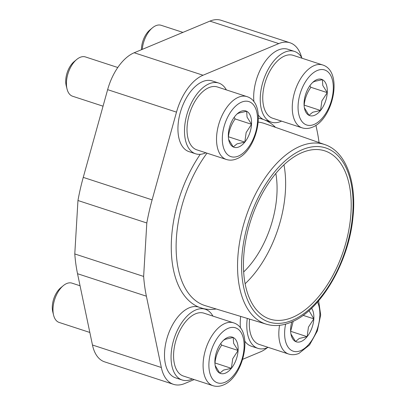 <?xml version="1.0" encoding="UTF-8"?>
<svg xmlns="http://www.w3.org/2000/svg" width="406" height="406" viewBox="0 0 406 406"><rect width="100%" height="100%" fill="white"/><g stroke="black" fill="none" stroke-linecap="round" stroke-linejoin="round"><path stroke-width="0.61" d="M268.122 347.338A37.21 20.513 -71.9 0 1 257.906 348.353A37.21 20.513 -71.9 0 1 246.884 322.41A37.21 20.513 -71.9 0 1 247.264 318.411M240.453 327.997A37.21 20.513 -71.9 0 1 240.327 320.268A37.21 20.513 -71.9 0 1 240.687 316.411M281.561 121.135A37.21 20.513 -71.9 0 1 271.345 122.15A37.21 20.513 -71.9 0 1 260.322 96.207A37.21 20.513 -71.9 0 1 294.436 51.405A37.21 20.513 -71.9 0 1 302.089 58.251M253.897 101.794A37.21 20.513 -71.9 0 1 253.765 94.065A37.21 20.513 -71.9 0 1 287.879 49.263L294.436 51.405M205.827 152.778A37.21 20.513 -71.9 0 1 195.611 153.793A37.21 20.513 -71.9 0 1 184.588 127.849A37.21 20.513 -71.9 0 1 218.702 83.047A37.21 20.513 -71.9 0 1 226.355 89.893M195.611 153.793L189.049 151.651A37.21 20.513 -71.9 0 1 178.026 125.708A37.21 20.513 -71.9 0 1 212.145 80.906L218.702 83.047M192.388 378.981A37.21 20.513 -71.9 0 1 182.172 379.996A37.21 20.513 -71.9 0 1 171.149 354.052A37.21 20.513 -71.9 0 1 205.263 309.25A37.21 20.513 -71.9 0 1 212.917 316.096M182.172 379.996L175.61 377.854A37.21 20.513 -71.9 0 1 164.587 351.911A37.21 20.513 -71.9 0 1 198.707 307.109L205.263 309.25M243.661 257.389A88.478 48.781 -71.9 0 1 324.785 150.859A88.478 48.781 -71.9 0 1 350.992 212.546A88.478 48.781 -71.9 0 1 269.873 319.075A88.478 48.781 -71.9 0 1 243.661 257.389M283.951 164.79A88.478 48.781 -71.9 0 1 285.413 191.135A88.478 48.781 -71.9 0 1 245.122 283.733M275.821 173.438A74.42 41.031 -71.9 0 1 276.887 194.697A74.42 41.031 -71.9 0 1 243.661 271.959M173.656 353.007A33.074 18.234 -71.9 0 1 203.979 313.183L233.491 322.816A33.074 18.234 108.1 0 0 225.061 323.43A33.074 18.234 108.1 0 0 203.167 362.639A33.074 18.234 108.1 0 0 212.962 385.7L183.451 376.068A33.074 18.234 -71.9 0 1 173.656 353.007M214.906 362.989L214.987 362.969C215.647 356.509 217.88 350.566 221.696 345.136L220.712 343.552M80.058 285.773L71.989 283.139A20.67 11.398 108.1 0 0 63.229 285.707A20.67 11.398 108.1 0 0 53.034 308.032A20.67 11.398 108.1 0 0 53.597 315.203A20.67 11.398 108.1 0 0 59.159 322.445L89.838 332.458M53.597 315.203L52.785 311.935A16.869 9.297 -71.9 0 1 52.323 306.083A16.869 9.297 -71.9 0 1 60.641 287.864L63.229 285.707M187.095 126.804A33.074 18.234 -71.9 0 1 217.418 86.975L246.929 96.613A33.074 18.234 108.1 0 0 238.5 97.227A33.074 18.234 108.1 0 0 216.606 136.436A33.074 18.234 108.1 0 0 226.406 159.497L196.89 149.865A33.074 18.234 -71.9 0 1 187.095 126.804M228.345 136.781L228.426 136.766C229.085 130.306 231.318 124.363 235.135 118.933L234.15 117.344M117.776 67.497L85.427 56.936A20.67 11.398 108.1 0 0 76.668 59.504A20.67 11.398 108.1 0 0 66.472 81.829A20.67 11.398 108.1 0 0 67.036 89A20.67 11.398 108.1 0 0 72.598 96.242L103.043 106.179M67.036 89L66.224 85.732A16.869 9.297 -71.9 0 1 65.762 79.88A16.869 9.297 -71.9 0 1 74.08 61.661L76.668 59.504M262.829 95.161A33.074 18.234 -71.9 0 1 293.157 55.333L322.668 64.97A33.074 18.234 108.1 0 0 314.234 65.584A33.074 18.234 108.1 0 0 292.34 104.794A33.074 18.234 108.1 0 0 302.14 127.854L272.629 118.217A33.074 18.234 -71.9 0 1 262.829 95.161M304.079 105.139L304.16 105.124C304.82 98.663 307.053 92.72 310.869 87.29L309.885 85.702M182.918 32.394L161.162 25.294A20.67 11.398 108.1 0 0 152.402 27.862A20.67 11.398 108.1 0 0 142.267 49.38M141.455 49.72A16.869 9.297 -71.9 0 1 141.496 48.238A16.869 9.297 -71.9 0 1 149.814 30.019L152.402 27.862M279.556 325.313A33.074 18.234 108.1 0 0 278.902 330.997A33.074 18.234 108.1 0 0 288.702 354.057L259.19 344.425A33.074 18.234 -71.9 0 1 249.391 321.364A33.074 18.234 -71.9 0 1 249.573 319.111M290.64 331.347L293.198 321.278M290.935 333.981L295.538 341.517A19.097 10.531 -71.9 0 1 291.183 335.153A19.097 10.531 -71.9 0 1 290.66 328.525A19.097 10.531 -71.9 0 1 291.782 321.922M311.6 308.24A19.097 10.531 -71.9 0 1 313.828 318.847L309.012 310.62M308.443 327.099L313.828 318.847A19.097 10.531 -71.9 0 1 307.119 336.681L308.443 327.099M307.119 336.681A19.097 10.531 -71.9 0 1 295.538 341.517L299.298 338.437L307.119 336.681L290.721 331.326M313.828 318.847L303.12 315.35M304.373 107.778L308.976 115.314A19.097 10.531 -71.9 0 1 304.622 108.945A19.097 10.531 -71.9 0 1 304.099 102.322A19.097 10.531 -71.9 0 1 310.808 84.489A19.097 10.531 -71.9 0 1 313.513 81.697A19.097 10.531 -71.9 0 1 322.389 79.647L314.569 81.403L312.752 82.377M322.795 85.483L322.389 79.647A19.097 10.531 -71.9 0 1 327.266 92.639L322.795 85.483M321.882 100.896L327.266 92.639A19.097 10.531 -71.9 0 1 320.557 110.478L321.882 100.896M320.557 110.478A19.097 10.531 -71.9 0 1 308.976 115.314L312.737 112.234L320.557 110.478L304.16 105.124M327.266 92.639L310.869 87.29M228.639 139.42L233.237 146.957A19.097 10.531 -71.9 0 1 228.888 140.588A19.097 10.531 -71.9 0 1 228.365 133.965A19.097 10.531 -71.9 0 1 235.069 116.131A19.097 10.531 -71.9 0 1 237.779 113.34A19.097 10.531 -71.9 0 1 246.655 111.29L238.835 113.046L237.018 114.02M247.061 117.126L246.655 111.29A19.097 10.531 -71.9 0 1 251.527 124.287L247.061 117.126M246.148 132.539L251.527 124.287A19.097 10.531 -71.9 0 1 244.823 142.12L246.148 132.539M244.823 142.12A19.097 10.531 -71.9 0 1 233.237 146.957L237.002 143.876L244.823 142.12L228.426 136.766M251.527 124.287L235.135 118.933M215.2 365.623L219.798 373.16A19.097 10.531 -71.9 0 1 215.444 366.796A19.097 10.531 -71.9 0 1 214.926 360.168A19.097 10.531 -71.9 0 1 221.63 342.334A19.097 10.531 -71.9 0 1 224.34 339.543A19.097 10.531 -71.9 0 1 233.217 337.493L225.396 339.254L223.574 340.223M233.623 343.329L233.217 337.493A19.097 10.531 -71.9 0 1 238.089 350.49L233.623 343.329M232.709 358.742L238.089 350.49A19.097 10.531 -71.9 0 1 231.384 368.323L232.709 358.742M231.384 368.323A19.097 10.531 -71.9 0 1 219.798 373.16L223.564 370.079L231.384 368.323L214.987 362.969M238.089 350.49L221.696 345.136M257.906 348.353L251.35 346.211A37.21 20.513 -71.9 0 1 244.859 341.223M271.345 122.15L264.788 120.009A37.21 20.513 -71.9 0 1 264.174 119.79A37.21 20.513 -71.9 0 1 258.297 115.02M146.815 222.985L143.638 276.43L74.78 253.953L77.957 200.508L146.815 222.985A145.49 80.21 -71.9 0 1 152.113 199.864L176.498 112.132A44.031 24.274 -71.9 0 1 203.036 75.237L278.77 43.594A44.031 24.274 -71.9 0 1 289.996 42.777A44.031 24.274 -71.9 0 1 301.658 57.51M194.185 379.569L184.72 383.523A44.031 24.274 -71.9 0 1 173.494 384.34A44.031 24.274 -71.9 0 1 161.324 367.491L146.388 296.192A145.49 80.21 -71.9 0 1 143.638 276.43M267.341 347.683A44.031 24.274 -71.9 0 1 260.454 351.88L242.702 359.3M315.924 125.302L317.101 130.93A145.49 80.21 -71.9 0 1 319.04 142.572M289.996 42.777L221.138 20.3A44.031 24.274 108.1 0 0 209.912 21.117L134.178 52.76A44.031 24.274 108.1 0 0 107.636 89.655L83.255 177.381A145.49 80.21 108.1 0 0 77.957 200.508M74.78 253.953A145.49 80.21 108.1 0 0 77.531 273.715L92.466 345.014A44.031 24.274 108.1 0 0 104.636 361.863L173.494 384.34M266.336 324.196C274.162 326.495 282.409 325.835 291.077 322.222C320.527 310.783 348.703 262.545 352.91 217.763C356.925 182.137 346.034 151.697 324.947 144.637A94.446 52.069 108.1 0 0 300.303 146.201A94.446 52.069 108.1 0 0 237.784 258.165A94.446 52.069 108.1 0 0 266.336 324.196L205.309 305.677A95.78 52.805 108.1 0 1 176.356 238.718A95.78 52.805 108.1 0 1 206.984 153.158M352.86 211.765A91.553 50.476 108.1 0 0 302.399 149.636A91.553 50.476 108.1 0 0 241.793 258.17A91.553 50.476 108.1 0 0 292.259 320.304A91.553 50.476 108.1 0 0 352.86 211.765M324.947 144.637L264.753 123.586A95.78 52.805 108.1 0 0 258.267 122.115M202.893 308.479A99.252 54.719 108.1 0 0 216.2 308.981M200.239 154.321A99.252 54.719 108.1 0 0 199.036 307.22M244.062 347.993A28.943 15.956 108.1 0 0 228.111 328.352A28.943 15.956 108.1 0 0 208.953 362.665A28.943 15.956 108.1 0 0 224.904 382.305A28.943 15.956 108.1 0 0 244.062 347.993M257.5 121.79A28.943 15.956 108.1 0 0 241.55 102.15A28.943 15.956 108.1 0 0 222.392 136.457A28.943 15.956 108.1 0 0 238.342 156.097A28.943 15.956 108.1 0 0 257.5 121.79M333.235 90.147A28.943 15.956 108.1 0 0 317.284 70.507A28.943 15.956 108.1 0 0 298.126 104.814A28.943 15.956 108.1 0 0 314.077 124.454A28.943 15.956 108.1 0 0 333.235 90.147M285.631 324.12A28.943 15.956 108.1 0 0 300.638 350.662A28.943 15.956 108.1 0 0 319.796 316.35A28.943 15.956 108.1 0 0 317.487 302.094M275.496 127.342A99.252 54.719 108.1 0 0 264.174 119.79A99.252 54.719 108.1 0 0 258.429 118.176M83.255 177.381L152.113 199.864M92.466 345.014L161.324 367.491M77.531 273.715L146.388 296.192M107.636 89.655L176.498 112.132M134.178 52.76L203.036 75.237M209.912 21.117L278.77 43.594M212.962 385.7C216.322 386.73 219.742 386.517 223.219 385.045C243.904 377.362 254.42 329.215 233.491 322.816M226.406 159.497C229.76 160.527 233.181 160.309 236.657 158.842C257.348 151.159 267.858 103.012 246.929 96.613M302.14 127.854C305.495 128.885 308.915 128.666 312.392 127.2C333.082 119.516 343.593 71.37 322.668 64.97M288.702 354.057C292.056 355.088 295.477 354.869 298.953 353.403L309.529 344.953L317.325 330.961L320.679 314.929L318.629 300.785"/></g></svg>
